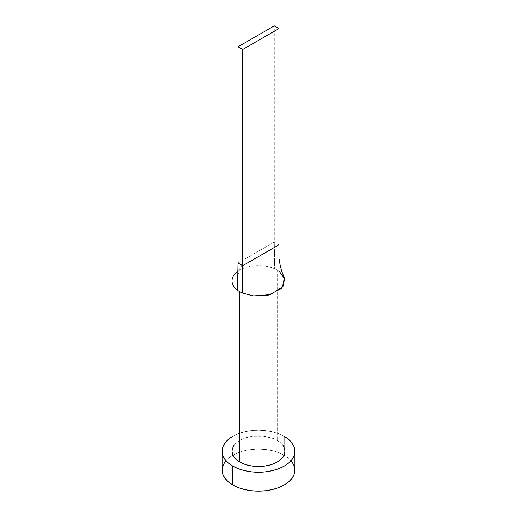 <?xml version="1.0" encoding="UTF-8"?>
<svg xmlns="http://www.w3.org/2000/svg" width="517" height="517" viewBox="0 0 517 517"><rect width="100%" height="100%" fill="white"/><g stroke="black" fill="none" stroke-linecap="round" stroke-linejoin="round"><path stroke-width="0.39" stroke-dasharray="2.58 1.94" d="M277.228 270.12A26.483 15.29 180 0 1 279.471 271.593A26.483 15.29 0 0 0 277.228 270.12L277.228 440.394L277.228 270.12A26.483 15.29 0 0 0 274.676 268.821A26.483 15.29 180 0 1 277.228 270.12M284.983 451.205A26.483 15.29 0 0 0 277.228 440.394L280.518 442.714L282.967 445.357M294.91 470.127A36.41 21.023 0 0 0 284.247 455.264L284.247 436.342A36.41 21.023 180 0 1 284.983 436.781L284.247 436.342L284.247 455.264A36.41 21.023 0 0 0 284.079 455.167A36.41 21.023 0 0 0 232.921 455.167A36.41 21.023 0 0 0 222.09 470.127M232.017 436.781A36.41 21.023 180 0 1 284.247 436.342L278.728 433.731L272.433 431.785L265.602 430.59L258.5 430.183L251.398 430.59L244.567 431.785L238.272 433.731L232.017 436.781M234.033 445.357L236.482 442.714L239.772 440.394L243.785 438.494L253.336 436.212L263.664 436.212L273.215 438.494L277.228 440.394A26.483 15.29 0 0 0 248.367 437.085A26.483 15.29 0 0 0 232.017 451.205M292.144 462.082L288.777 458.45L284.247 455.264L278.728 452.646L272.433 450.708L265.602 449.506L258.5 449.105L251.398 449.506L244.567 450.708L238.272 452.646L232.753 455.264L228.223 458.45L224.856 462.082M235.203 273.661A26.483 15.29 180 0 1 274.676 268.821A26.483 15.29 0 0 0 235.81 273.041M238.02 263.024L274.301 242.079L274.676 268.821L274.301 242.079L278.98 244.78L274.301 242.079L274.301 25.85L274.301 242.079L238.02 263.024M284.26 277.383L279.471 271.593M237.878 270.746L241.697 266.449C241.142 266.992 238.634 271.386 238.563 272.524L237.762 277.319"/><path stroke-width="0.78" d="M279.471 271.593L284.828 279.29L281.629 288.376L268.569 295.071L253.123 295.898L242.324 293.036A26.483 15.29 180 0 1 239.772 291.743L239.772 462.017A26.483 15.29 0 0 0 268.633 465.332A26.483 15.29 0 0 0 284.983 451.205L284.473 454.191L282.967 457.06L280.518 459.703L277.228 462.017L273.215 463.917L268.633 465.332L263.664 466.205L253.336 466.205L248.367 465.332L243.785 463.917L239.772 462.017L236.482 459.703L234.033 457.06L232.527 454.191L232.017 451.205L232.527 448.226L234.033 445.357M224.856 462.082L222.788 466.024L222.09 470.127A36.41 21.023 0 0 0 232.753 484.991L232.753 466.076L238.272 468.686L244.567 470.632L251.398 471.827L258.5 472.228L265.602 471.827L272.433 470.632L278.728 468.686L284.247 466.076L288.777 462.889L292.144 459.251L294.212 455.309L294.91 451.205L294.212 447.108L292.144 443.159L288.777 439.528L284.983 436.781A36.41 21.023 180 0 1 294.91 451.205A36.41 21.023 180 0 1 272.433 470.632A36.41 21.023 180 0 1 232.753 466.076L232.753 484.991A36.41 21.023 0 0 0 272.433 489.547A36.41 21.023 0 0 0 294.91 470.127L294.212 466.024L292.144 462.082M232.753 466.076A36.41 21.023 180 0 1 222.09 451.205A36.41 21.023 180 0 1 232.017 436.781L228.223 439.528L224.856 443.159L222.788 447.108L222.09 451.205L222.788 455.309L224.856 459.251L228.223 462.889L232.753 466.076M282.967 445.357L284.473 448.226L284.983 451.205L284.983 280.931M222.09 451.205L222.09 470.127L222.788 474.231L224.856 478.173L228.223 481.805L232.753 484.991L238.272 487.609L244.567 489.547L251.398 490.743L258.5 491.15L265.602 490.743L272.433 489.547L278.728 487.609L284.247 484.991L288.777 481.805L292.144 478.173L294.212 474.231L294.91 470.127L294.91 451.205M232.017 280.931L232.017 451.205A26.483 15.29 0 0 0 239.772 462.017L239.772 291.743A26.483 15.29 180 0 1 237.529 290.27A26.483 15.29 180 0 1 232.017 280.931A26.483 15.29 180 0 1 235.203 273.661A26.483 15.29 0 0 0 237.529 290.27L238.02 263.024L237.529 290.27A26.483 15.29 0 0 0 239.772 291.743A26.483 15.29 0 0 0 242.324 293.036L242.699 265.725L238.02 263.024L238.02 46.795L238.02 263.024L242.699 265.725L242.324 293.036L253.937 295.989L270.443 294.574L282.973 286.767L284.26 277.383C281.629 271.839 279.955 265.77 279.245 259.166L279.245 259.191M278.98 244.78L242.699 265.725L242.699 49.496L278.98 28.551L278.98 244.78L242.699 265.725L242.699 49.496L278.98 28.551L274.301 25.85L238.02 46.795L242.699 49.496L238.02 46.795L274.301 25.85L278.98 28.551L278.98 244.78M235.145 273.726L237.878 270.746"/></g></svg>
